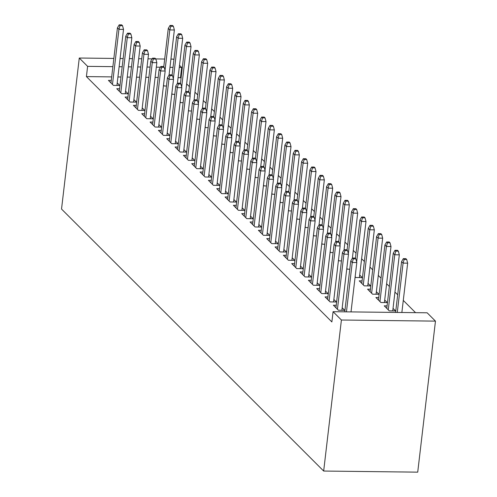 <?xml version="1.0" encoding="UTF-8"?>
<svg xmlns="http://www.w3.org/2000/svg" width="497" height="497" viewBox="0 0 497 497"><rect width="100%" height="100%" fill="white"/><g stroke="black" fill="none" stroke-linecap="round" stroke-linejoin="round"><path stroke-width="0.75" d="M415.548 312.656L403.284 300.399M397.681 294.802L394.953 292.074M389.35 286.477L386.616 283.744M381.019 278.146L378.285 275.419M372.688 269.821L369.954 267.088M364.351 261.49L361.623 258.763M356.02 253.166L353.292 250.432M347.689 244.835L344.955 242.107M339.358 236.51L336.624 233.776M331.027 228.179L328.293 225.452M322.696 219.854L319.962 217.121M314.359 211.523L311.631 208.796M306.028 203.198L303.294 200.465M297.697 194.867L294.963 192.14M289.366 186.543L286.632 183.809M281.035 178.212L278.301 175.484M272.698 169.887L269.97 167.154M264.367 161.556L261.639 158.829M256.036 153.231L253.302 150.498M247.705 144.9L244.971 142.173M239.374 136.576L236.64 133.842M231.037 128.245L228.309 125.517M222.706 119.92L219.978 117.193M214.375 111.595L211.641 108.862M206.044 103.264L203.31 100.537M197.713 94.939L194.979 92.206M189.382 86.608L186.648 83.881M181.045 78.284L180.467 77.7L181.666 67.462L179.268 67.43M427.134 312.793L435.465 321.124L417.722 472.15L323.665 471.044L61.535 209.057L79.278 58.031L87.609 66.356L86.41 76.594L331.872 321.932L333.077 311.694L427.134 312.793M170.937 59.106L173.335 59.131L173.919 59.715M179.516 65.312L181.666 67.462M387.07 305.872L384.231 305.835L389.232 310.836L395.581 310.911L393.034 308.364M336.227 305.276L333.388 305.239L338.389 310.24L344.744 310.314L342.197 307.767M370.408 289.217L367.563 289.179L372.564 294.181L378.919 294.255L376.372 291.708M319.565 288.62L316.726 288.583L321.721 293.584L328.076 293.659L325.529 291.112M359.71 275.052L362.257 277.599L355.902 277.525L355.144 276.773M302.903 271.965L300.058 271.927L305.059 276.928L311.414 277.003L308.867 274.456M341.445 260.894L339.234 260.869L338.482 260.117M286.235 255.309L283.396 255.272L288.397 260.273L294.752 260.347L292.205 257.8M324.777 244.238L322.572 244.213L321.82 243.462M269.573 238.653L266.727 238.616L271.729 243.617L278.084 243.692L275.537 241.144M308.115 227.583L305.91 227.558L305.152 226.806M252.911 221.997L250.066 221.966L255.067 226.961L261.422 227.036L258.875 224.489M291.453 210.927L289.242 210.902L288.49 210.15M236.243 205.342L233.404 205.311L238.398 210.306L244.754 210.38L242.207 207.833M274.785 194.271L272.58 194.246L271.828 193.495M219.581 188.686L216.735 188.655L221.737 193.65L228.092 193.724L225.545 191.177M258.123 177.615L255.912 177.591L255.16 176.839M202.913 172.03L200.074 171.999L205.075 176.994L211.43 177.069L208.883 174.522M241.455 160.96L239.25 160.935L238.498 160.183M186.251 155.375L183.412 155.344L188.406 160.338L194.762 160.413L192.215 157.866M224.793 144.304L222.588 144.279L221.83 143.527M169.589 138.719L166.743 138.688L171.745 143.683L178.1 143.757L175.553 141.21M208.131 127.648L205.92 127.623L205.168 126.872M152.921 122.063L150.082 122.032L155.083 127.027L161.438 127.102L158.891 124.554M191.463 110.993L189.258 110.968L188.506 110.216M136.259 105.407L133.413 105.376L138.415 110.371L144.77 110.446L142.223 107.899M174.801 94.337L172.596 94.312L171.838 93.56M119.597 88.752L116.752 88.721L121.753 93.716L128.108 93.79L125.561 91.243M180.467 77.7L178.069 77.669M158.164 77.439L155.12 77.402M148.87 77.327L145.82 77.29M139.57 77.221L136.52 77.184M130.27 77.11L127.226 77.072M120.976 76.998L117.926 76.967M111.676 76.892L86.41 76.594M111.26 80.427L108.421 80.39L113.422 85.391L119.777 85.465L117.23 82.918M166.47 86.012L164.258 85.987L163.507 85.235M127.928 97.083L125.082 97.045L130.084 102.047L136.439 102.121L133.892 99.574M183.132 102.668L180.927 102.643L180.169 101.885M144.59 113.738L141.751 113.701L146.745 118.702L153.101 118.777L150.554 116.23M199.794 119.323L197.589 119.299L196.837 118.541M161.258 130.394L158.413 130.357L163.414 135.358L169.769 135.433L167.222 132.885M216.462 135.979L214.257 135.954L213.499 135.196M177.92 147.05L175.074 147.013L180.076 152.014L186.431 152.088L183.884 149.541M233.124 152.635L230.919 152.61L230.167 151.852M194.582 163.706L191.743 163.668L196.737 168.663L203.093 168.738L200.546 166.197M249.792 169.291L247.581 169.266L246.829 168.508M211.25 180.361L208.405 180.324L213.406 185.319L219.761 185.393L217.214 182.853M266.454 185.946L264.249 185.915L263.491 185.164M227.912 197.011L225.073 196.98L230.068 201.975L236.423 202.049L233.876 199.508M283.116 202.602L280.911 202.571L280.159 201.819M244.574 213.667L241.735 213.635L246.736 218.63L253.091 218.705L250.544 216.164M299.784 219.258L297.573 219.227L296.821 218.475M261.242 230.322L258.397 230.291L263.398 235.286L269.753 235.361L267.206 232.82M316.446 235.913L314.241 235.882L313.489 235.131M277.904 246.978L275.065 246.947L280.06 251.942L286.415 252.016L283.868 249.469M333.108 252.569L330.903 252.538L330.151 251.786M294.572 263.634L291.727 263.603L296.728 268.597L303.083 268.672L300.536 266.125M349.776 269.219L347.571 269.194L346.813 268.442M311.234 280.289L308.388 280.258L313.39 285.253L319.745 285.328L317.198 282.781M362.077 280.886L359.232 280.855L364.233 285.85L370.588 285.924L368.041 283.377M327.896 296.945L325.057 296.914L330.058 301.909L336.407 301.983L333.86 299.436M378.739 297.541L375.9 297.51L380.895 302.505L387.25 302.58L384.703 300.033M435.465 321.124L341.408 320.018L333.077 311.694M341.408 320.018L323.665 471.044M173.018 67.356L169.974 67.325M160.419 67.213L156.319 67.163M150.069 67.089L147.025 67.052M140.775 66.977L137.725 66.946M131.475 66.871L128.425 66.834M122.175 66.76L119.131 66.728M112.881 66.654L87.609 66.356M164.687 59.031L155.791 58.926M152.088 58.882L147.988 58.832M141.738 58.764L138.688 58.727M132.438 58.652L129.394 58.615M123.144 58.54L120.094 58.509M113.844 58.435L79.278 58.031M116.932 85.428L123.517 29.385L118.938 29.329L112.465 84.434M120.013 25.682L122.554 25.714L121.722 24.881L119.181 24.85L120.013 25.682L118.938 29.329L117.441 27.832L110.968 82.937M123.517 29.385L122.554 25.714M119.181 24.85L117.441 27.832M173.397 26.31L172.565 25.477L170.024 25.446L170.856 26.279L173.397 26.31L174.36 29.982L169.781 29.926L168.284 28.428L163.762 66.896M170.856 26.279L169.781 29.926L165.023 70.437M174.36 29.982L169.073 74.997M168.284 28.428L170.024 25.446M125.263 93.759L131.848 37.716L127.269 37.66L120.802 92.765M128.344 34.013L130.891 34.038L130.059 33.206L127.512 33.175L128.344 34.013L127.269 37.66L125.772 36.163L119.299 91.268M131.848 37.716L130.891 34.038M127.512 33.175L125.772 36.163M133.594 102.084L140.179 46.041L135.606 45.985L129.133 101.09M136.681 42.338L139.222 42.369L138.39 41.537L135.849 41.506L136.681 42.338L135.606 45.985L134.103 44.488L127.63 99.593M140.179 46.041L139.222 42.369M135.849 41.506L134.103 44.488M181.728 34.635L180.896 33.802L178.355 33.777L179.187 34.61L181.728 34.635L182.691 38.312L178.112 38.257L176.615 36.759L172.092 75.227M179.187 34.61L178.112 38.257L173.354 78.762M182.691 38.312L177.404 83.322M176.615 36.759L178.355 33.777M190.065 42.966L189.233 42.133L186.686 42.102L187.518 42.935L190.065 42.966L191.022 46.637L186.443 46.581L184.946 45.084L180.43 83.552M187.518 42.935L186.443 46.581L181.691 87.093M191.022 46.637L185.735 91.653M184.946 45.084L186.686 42.102M141.931 110.415L148.51 54.366L143.937 54.316L137.464 109.421M145.012 50.663L147.553 50.694L146.721 49.862L144.18 49.83L145.012 50.663L143.937 54.316L142.434 52.819L135.961 107.924M148.51 54.366L147.553 50.694M144.18 49.83L142.434 52.819M150.262 118.74L156.847 62.697L152.268 62.641L145.795 117.746M153.343 58.994L155.884 59.025L155.052 58.192L152.511 58.161L153.343 58.994L152.268 62.641L150.771 61.143L144.298 116.248M156.847 62.697L155.884 59.025M152.511 58.161L150.771 61.143M198.396 51.29L197.564 50.458L195.023 50.433L195.855 51.266L198.396 51.29L199.353 54.968L194.781 54.912L193.277 53.415L188.761 91.883M195.855 51.266L194.781 54.912L190.022 95.418M199.353 54.968L194.066 99.978M193.277 53.415L195.023 50.433M206.727 59.621L205.895 58.789L203.354 58.758L204.186 59.59L206.727 59.621L207.684 63.293L203.111 63.237L201.608 61.74L197.092 100.208M204.186 59.59L203.111 63.237L198.353 103.749M207.684 63.293L202.397 108.309M201.608 61.74L203.354 58.758M158.593 127.07L165.178 71.021L160.599 70.972L154.126 126.076M161.674 67.319L164.215 67.35L163.383 66.517L160.842 66.486L161.674 67.319L160.599 70.972L159.102 69.474L152.629 124.579M165.178 71.021L164.215 67.35M160.842 66.486L159.102 69.474M215.058 67.946L214.226 67.114L211.685 67.083L212.517 67.921L215.058 67.946L216.021 71.624L211.442 71.568L209.945 70.071L205.423 108.539M212.517 67.921L211.442 71.568L206.684 112.073M216.021 71.624L210.728 116.633M209.945 70.071L211.685 67.083M166.924 135.395L173.509 79.352L168.93 79.296L162.457 134.401M170.005 75.65L172.552 75.681L171.713 74.848L169.173 74.817L170.005 75.65L168.93 79.296L167.433 77.799L160.96 132.904M173.509 79.352L172.552 75.681M169.173 74.817L167.433 77.799M223.389 76.277L222.557 75.445L220.016 75.414L220.848 76.246L223.389 76.277L224.352 79.949L219.773 79.893L218.276 78.396L213.753 116.863M220.848 76.246L219.773 79.893L215.015 120.404M224.352 79.949L219.065 124.958M218.276 78.396L220.016 75.414M175.255 143.726L181.84 87.677L177.267 87.627L170.794 142.732M178.342 83.974L180.883 84.005L180.051 83.173L177.504 83.142L178.342 83.974L177.267 87.627L175.764 86.124L169.291 141.235M181.84 87.677L180.883 84.005M177.504 83.142L175.764 86.124M231.726 84.602L230.888 83.769L228.347 83.738L229.179 84.571L231.726 84.602L232.683 88.273L228.104 88.224L226.607 86.726L222.091 125.194M229.179 84.571L228.104 88.224L223.346 128.729M232.683 88.273L227.396 133.289M226.607 86.726L228.347 83.738M183.592 152.051L190.171 96.008L185.598 95.952L179.125 151.057M186.673 92.305L189.214 92.336L188.382 91.504L185.841 91.473L186.673 92.305L185.598 95.952L184.095 94.455L177.622 149.56M190.171 96.008L189.214 92.336M185.841 91.473L184.095 94.455M240.057 92.933L239.225 92.1L236.678 92.069L237.516 92.902L240.057 92.933L241.014 96.604L236.442 96.548L234.938 95.051L230.422 133.519M237.516 92.902L236.442 96.548L231.683 137.06M241.014 96.604L235.727 141.614M234.938 95.051L236.678 92.069M191.923 160.382L198.508 104.333L193.929 104.283L187.456 159.388M195.004 100.63L197.545 100.661L196.713 99.829L194.172 99.798L195.004 100.63L193.929 104.283L192.432 102.78L185.959 157.884M198.508 104.333L197.545 100.661M194.172 99.798L192.432 102.78M248.388 101.258L247.556 100.425L245.015 100.394L245.847 101.226L248.388 101.258L249.345 104.929L244.772 104.879L243.269 103.382L238.753 141.85M245.847 101.226L244.772 104.879L240.014 145.385M249.345 104.929L244.058 149.945M243.269 103.382L245.015 100.394M200.254 168.707L206.839 112.664L202.26 112.608L195.787 167.713M203.335 108.961L205.876 108.992L205.044 108.16L202.503 108.129L203.335 108.961L202.26 112.608L200.763 111.111L194.29 166.215M206.839 112.664L205.876 108.992M202.503 108.129L200.763 111.111M256.719 109.588L255.887 108.756L253.346 108.725L254.178 109.557L256.719 109.588L257.682 113.26L253.103 113.204L251.606 111.707L247.084 150.175M254.178 109.557L253.103 113.204L248.345 153.716M257.682 113.26L252.389 158.27M251.606 111.707L253.346 108.725M208.585 177.038L215.17 120.988L210.591 120.939L204.118 176.044M211.666 117.286L214.213 117.317L213.375 116.484L210.834 116.453L211.666 117.286L210.591 120.939L209.094 119.435L202.621 174.54M215.17 120.988L214.213 117.317M210.834 116.453L209.094 119.435M265.05 117.913L264.218 117.081L261.677 117.05L262.509 117.882L265.05 117.913L266.013 121.585L261.434 121.535L259.937 120.032L255.415 158.5M262.509 117.882L261.434 121.535L256.676 162.041M266.013 121.585L260.726 166.601M259.937 120.032L261.677 117.05M216.916 185.362L223.501 129.319L218.928 129.263L212.455 184.368M220.003 125.617L222.544 125.648L221.712 124.815L219.165 124.784L220.003 125.617L218.928 129.263L217.425 127.766L210.952 182.871M223.501 129.319L222.544 125.648M219.165 124.784L217.425 127.766M273.387 126.244L272.549 125.412L270.008 125.381L270.84 126.213L273.387 126.244L274.344 129.916L269.765 129.86L268.268 128.363L263.752 166.83M270.84 126.213L269.765 129.86L265.007 170.372M274.344 129.916L269.057 174.925M268.268 128.363L270.008 125.381M225.253 193.693L231.832 137.644L227.259 137.594L220.786 192.699M228.334 133.941L230.875 133.973L230.043 133.14L227.502 133.109L228.334 133.941L227.259 137.594L225.756 136.091L219.283 191.196M231.832 137.644L230.875 133.973M227.502 133.109L225.756 136.091M281.718 134.569L280.886 133.736L278.339 133.705L279.177 134.538L281.718 134.569L282.675 138.241L278.103 138.191L276.599 136.687L272.083 175.155M279.177 134.538L278.103 138.191L273.344 178.696M282.675 138.241L277.388 183.256M276.599 136.687L278.339 133.705M233.584 202.018L240.163 145.975L235.59 145.919L229.117 201.024M236.665 142.272L239.206 142.304L238.374 141.471L235.833 141.44L236.665 142.272L235.59 145.919L234.093 144.422L227.62 199.527M240.163 145.975L239.206 142.304M235.833 141.44L234.093 144.422M290.049 142.9L289.217 142.067L286.676 142.036L287.508 142.869L290.049 142.9L291.006 146.572L286.434 146.516L284.93 145.018L280.414 183.486M287.508 142.869L286.434 146.516L281.675 187.027M291.006 146.572L285.719 191.581M284.93 145.018L286.676 142.036M241.915 210.349L248.5 154.3L243.921 154.25L237.448 209.355M244.996 150.597L247.537 150.628L246.705 149.796L244.164 149.765L244.996 150.597L243.921 154.25L242.424 152.747L235.951 207.852M248.5 154.3L247.537 150.628M244.164 149.765L242.424 152.747M298.38 151.225L297.548 150.392L295.007 150.361L295.839 151.194L298.38 151.225L299.337 154.896L294.764 154.847L293.267 153.343L288.745 191.811M295.839 151.194L294.764 154.847L290.006 195.352M299.337 154.896L294.05 199.912M293.267 153.343L295.007 150.361M250.246 218.674L256.831 162.631L252.252 162.575L245.779 217.68M253.327 158.928L255.868 158.959L255.036 158.121L252.495 158.096L253.327 158.928L252.252 162.575L250.755 161.078L244.282 216.183M256.831 162.631L255.868 158.959M252.495 158.096L250.755 161.078M306.711 159.556L305.879 158.723L303.338 158.692L304.17 159.525L306.711 159.556L307.674 163.227L303.095 163.171L301.598 161.674L297.076 200.142M304.17 159.525L303.095 163.171L298.337 203.683M307.674 163.227L302.387 208.237M301.598 161.674L303.338 158.692M258.577 226.999L265.162 170.956L260.59 170.906L254.116 226.011M261.658 167.253L264.205 167.284L263.373 166.452L260.826 166.42L261.658 167.253L260.59 170.906L259.086 169.402L252.613 224.507M265.162 170.956L264.205 167.284M260.826 166.42L259.086 169.402M315.042 167.88L314.21 167.048L311.669 167.017L312.501 167.849L315.042 167.88L316.005 171.552L311.426 171.502L309.929 169.999L305.406 208.467M312.501 167.849L311.426 171.502L306.668 212.008M316.005 171.552L310.718 216.568M309.929 169.999L311.669 167.017M266.908 235.329L273.493 179.287L268.92 179.231L262.447 234.335M269.995 175.584L272.536 175.609L271.704 174.776L269.163 174.751L269.995 175.584L268.92 179.231L267.417 177.733L260.944 232.838M273.493 179.287L272.536 175.609M269.163 174.751L267.417 177.733M323.379 176.211L322.547 175.379L320 175.348L320.832 176.18L323.379 176.211L324.336 179.883L319.757 179.827L318.26 178.33L313.744 216.798M320.832 176.18L319.757 179.827L315.005 220.339M324.336 179.883L319.049 224.892M318.26 178.33L320 175.348M275.245 243.654L281.824 187.611L277.251 187.562L270.778 242.666M278.326 183.909L280.867 183.94L280.035 183.107L277.494 183.076L278.326 183.909L277.251 187.562L275.748 186.058L269.275 241.163M281.824 187.611L280.867 183.94M277.494 183.076L275.748 186.058M331.71 184.536L330.878 183.704L328.337 183.673L329.169 184.505L331.71 184.536L332.667 188.208L328.095 188.158L326.591 186.655L322.075 225.122M329.169 184.505L328.095 188.158L323.336 228.663M332.667 188.208L327.38 233.223M326.591 186.655L328.337 183.673M283.576 251.985L290.161 195.942L285.582 195.886L279.109 250.991M286.657 192.24L289.198 192.264L288.366 191.432L285.825 191.407L286.657 192.24L285.582 195.886L284.085 194.389L277.612 249.494M290.161 195.942L289.198 192.264M285.825 191.407L284.085 194.389M340.041 192.867L339.209 192.028L336.668 192.004L337.5 192.836L340.041 192.867L340.998 196.539L336.426 196.483L334.922 194.986L330.406 233.453M337.5 192.836L336.426 196.483L331.667 236.994M340.998 196.539L335.711 241.548M334.922 194.986L336.668 192.004M291.907 260.31L298.492 204.267L293.913 204.211L287.44 259.322M294.988 200.564L297.529 200.595L296.697 199.763L294.156 199.732L294.988 200.564L293.913 204.211L292.416 202.714L285.943 257.819M298.492 204.267L297.529 200.595M294.156 199.732L292.416 202.714M348.372 201.192L347.54 200.359L344.999 200.328L345.831 201.161L348.372 201.192L349.335 204.863L344.756 204.814L343.259 203.31L338.737 241.778M345.831 201.161L344.756 204.814L339.998 245.319M349.335 204.863L344.042 249.879M343.259 203.31L344.999 200.328M300.238 268.641L306.823 212.598L302.244 212.542L295.771 267.647M303.319 208.895L305.866 208.92L305.028 208.088L302.487 208.063L303.319 208.895L302.244 212.542L300.747 211.045L294.274 266.15M306.823 212.598L305.866 208.92M302.487 208.063L300.747 211.045M356.703 209.517L355.871 208.684L353.33 208.659L354.162 209.492L356.703 209.517L357.666 213.194L353.087 213.138L351.59 211.641L347.068 250.109M354.162 209.492L353.087 213.138L348.329 253.65M357.666 213.194L352.379 258.204M351.59 211.641L353.33 208.659M308.569 276.966L315.154 220.923L310.582 220.867L304.108 275.972M311.656 217.22L314.197 217.251L313.365 216.419L310.818 216.388L311.656 217.22L310.582 220.867L309.078 219.37L302.605 274.474M315.154 220.923L314.197 217.251M310.818 216.388L309.078 219.37M365.04 217.848L364.202 217.015L361.661 216.984L362.493 217.816L365.04 217.848L365.997 221.519L361.418 221.469L359.921 219.966L355.405 258.434M362.493 217.816L361.418 221.469L356.66 261.975M365.997 221.519L359.412 277.562M359.921 219.966L361.661 216.984M316.906 285.297L323.485 229.254L318.912 229.198L312.439 284.303M319.987 225.551L322.528 225.576L321.696 224.743L319.155 224.719L319.987 225.551L318.912 229.198L317.409 227.701L310.936 282.805M323.485 229.254L322.528 225.576M319.155 224.719L317.409 227.701M373.371 226.172L372.539 225.34L369.992 225.315L370.83 226.147L373.371 226.172L374.328 229.85L369.756 229.794L368.252 228.297L361.779 283.402M370.83 226.147L369.756 229.794L363.282 284.899M374.328 229.85L367.743 285.893M368.252 228.297L369.992 225.315M325.237 293.621L331.822 237.578L327.243 237.523L320.77 292.627M328.318 233.876L330.859 233.907L330.027 233.074L327.486 233.043L328.318 233.876L327.243 237.523L325.746 236.025L319.273 291.13M331.822 237.578L330.859 233.907M327.486 233.043L325.746 236.025M381.702 234.503L380.87 233.671L378.329 233.64L379.161 234.472L381.702 234.503L382.659 238.175L378.087 238.119L376.583 236.622L370.11 291.727M379.161 234.472L378.087 238.119L371.613 293.23M382.659 238.175L376.08 294.218M376.583 236.622L378.329 233.64M333.568 301.952L340.153 245.909L335.574 245.853L329.101 300.958M336.649 242.207L339.19 242.232L338.358 241.399L335.817 241.368L336.649 242.207L335.574 245.853L334.077 244.356L327.604 299.461M340.153 245.909L339.19 242.232M335.817 241.368L334.077 244.356M390.033 242.828L389.201 241.996L386.66 241.971L387.492 242.803L390.033 242.828L390.996 246.506L386.417 246.45L384.92 244.953L378.447 300.058M387.492 242.803L386.417 246.45L379.944 301.555M390.996 246.506L384.411 302.549M384.92 244.953L386.66 241.971M341.899 310.277L348.484 254.234L343.905 254.178L337.432 309.283M344.98 250.531L347.527 250.563L346.689 249.73L344.148 249.699L344.98 250.531L343.905 254.178L342.408 252.681L335.935 307.786M348.484 254.234L347.527 250.563M344.148 249.699L342.408 252.681M398.364 251.159L397.532 250.326L394.991 250.295L395.823 251.128L398.364 251.159L399.327 254.831L394.748 254.775L393.251 253.277L386.778 308.382M395.823 251.128L394.748 254.775L388.275 309.88M399.327 254.831L392.742 310.873M393.251 253.277L394.991 250.295M351.019 311.899L356.815 262.559L352.243 262.509L346.446 311.849M353.317 258.856L355.858 258.887L355.026 258.055L352.479 258.024L353.317 258.856L352.243 262.509L350.739 261.012L344.769 311.83M356.815 262.559L355.858 258.887M352.479 258.024L350.739 261.012M406.701 259.484L405.863 258.651L403.322 258.626L404.154 259.459L406.701 259.484L407.658 263.161L403.079 263.106L401.582 261.608L395.612 312.427M404.154 259.459L403.079 263.106L397.283 312.445M407.658 263.161L401.862 312.501M401.582 261.608L403.322 258.626"/></g></svg>
